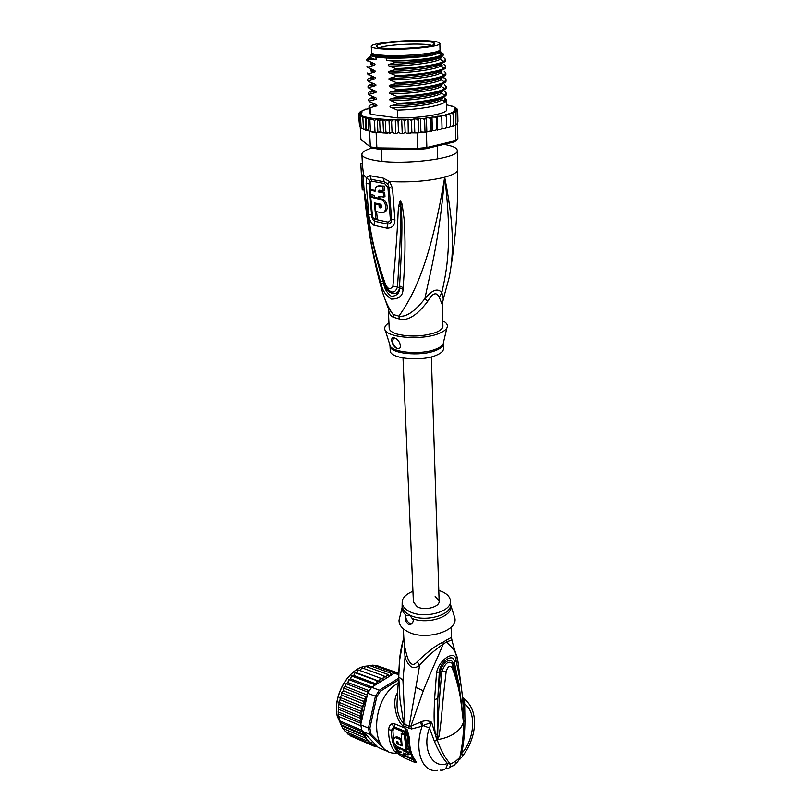 <?xml version="1.0" encoding="UTF-8"?>
<svg xmlns="http://www.w3.org/2000/svg" width="811" height="811" viewBox="0 0 811 811"><rect width="100%" height="100%" fill="white"/><g stroke="black" fill="none" stroke-linecap="round" stroke-linejoin="round"><path stroke-width="1.22" d="M380.835 48.812C400.746 50.708 442.218 46.795 439.846 43.348C439.532 42.375 436.724 41.614 431.411 41.097L429.384 40.925C409.271 39.242 369.502 42.953 371.286 46.47C371.529 47.373 374.043 48.092 378.828 48.619L380.835 48.812M439.846 43.52L440.008 49.562C442.38 53.141 400.989 57.115 381.119 55.118L379.122 54.925C374.347 54.367 371.833 53.617 371.58 52.674L371.58 52.512M376.426 46.034L376.486 46.339C377.125 50.708 437.18 47.839 434.686 43.561L434.341 43.115C430.54 39.344 378.828 41.696 376.588 45.74L376.426 46.034M379.71 47.596C387.141 44.392 423.849 42.801 431.523 45.355M443.211 299.452L449.142 277.565C453.085 257.949 455.356 231.094 444.692 177.193C429.658 269.293 410.619 299.259 398.931 316.158L399.306 318.997L393.568 317.324C390.638 316.189 388.875 313.259 388.287 308.525M442.319 304.48L442.512 301.398C443.647 300.445 443.414 297.525 441.792 292.649L439.298 297.262L442.34 304.956L442.907 325.9C443.019 328.354 440.525 330.594 435.446 332.601C422.663 336.636 409.819 337.112 396.914 334.031C392.088 332.51 389.523 330.614 389.209 328.343L389.189 328.009M439.298 297.262C437.808 294.383 436.136 293.298 434.28 294.008C432.496 294.545 430.286 297.008 427.661 301.398C417.047 315.479 407.598 321.338 399.306 318.997M364.038 189.865C366.805 222.68 372.198 253.985 380.207 283.779C383.289 296.583 387.587 306.811 393.112 314.475L393.568 317.324M443.972 144.368C452.305 145.818 456.735 147.774 457.262 150.248C460.79 158.327 402.722 165.708 375.037 160.375C366.744 158.895 362.365 156.969 361.899 154.577C361.736 152.286 365.051 150.106 371.833 148.038M383.268 178.116L389.635 181.532L392.524 188.233L394.916 219.913C394.916 225.286 392.301 228.043 387.06 228.185L373.962 225.276C371.012 223.329 369.269 219.669 368.752 214.297L366.126 183.205L366.785 177.295L369.928 175.673L383.268 178.116L384.191 181.755L387.658 183.783L389.209 187.655L391.591 219.315C391.642 222.366 390.253 223.948 387.425 224.059L374.591 221.251C372.918 220.166 371.904 218.088 371.58 215.027L369.005 183.803L369.421 180.356L371.225 179.343L371.874 181.157C370.739 181.086 370.211 182.049 370.282 184.026L366.126 183.205M369.928 175.673L371.225 179.343L384.191 181.755L384.657 183.56L387.922 187.392L390.324 219.051C390.365 220.967 389.462 221.961 387.607 222.032L374.905 219.264L373.729 218.139M362.193 189.176L362.284 189.936L364.088 189.865L363.075 175.054M380.44 281.599C368.447 237.025 368.194 222.011 366.45 211.184L365.041 194.082L368.346 216.709C370.749 228.327 371.134 243.553 385.387 284.134C387.8 289.345 390.304 290.014 392.909 286.141C399.286 212.705 397.299 214.479 398.83 206.004C399.417 202.334 400.016 200.722 400.624 201.158L402.134 204.21L404.091 218.919C404.659 229.462 406.24 245.409 403.168 287.631L403.026 289.334C402.885 295.833 398.992 299.087 391.358 299.087C385.742 295.457 382.285 290.247 380.988 283.455L380.44 281.599L383.137 281.62C369.765 237.694 369.4 222.549 367.312 211.752L365.082 194.366L369.106 222.741C370.647 232.372 373.445 245.378 377.5 261.74L384.455 283.769L385.387 284.134M380.988 283.455L383.674 283.455L383.137 281.62L383.765 283.434C386.056 293.957 398.667 297.667 399.417 287.601L399.549 285.969L399.468 287.662C399.711 292.953 397.015 295.863 391.389 296.38C387.1 293.166 384.526 288.858 383.674 283.455L384.302 283.333M365.072 196.779L365.082 194.407L365.589 197.975M365.903 199.344L365.589 197.955M384.526 283.951L387.171 288.503C391.825 293.694 395.261 293.166 397.481 286.922C402.509 212.441 399.559 214.844 400.36 206.258L400.786 201.219M392.909 286.141L397.481 286.922L403.026 289.334M398.83 206.004L400.36 206.258L400.624 201.158M402.134 204.21L400.969 204.382C400.32 211.195 404.294 207.687 399.549 285.969L403.168 287.631M362.385 163.558L360.844 163.619L361.017 167.573L361.919 175.095L363.531 175.034L362.466 165.099M427.661 301.398L424.954 298.59C432.243 289.78 437.859 287.804 441.792 292.649C446.861 270.742 452.589 241.759 444.692 177.193C438.65 245.672 428.978 276.916 424.954 298.59C414.826 311.495 406.149 317.354 398.931 316.158L393.112 314.475L387.84 307.237L382.792 292.974M442.776 320.781C445.655 322.251 447.206 323.924 447.398 325.779C447.52 328.627 444.631 331.223 438.731 333.564C421.112 340.914 384.221 337.376 384.738 328.627C384.576 326.62 385.975 324.704 388.945 322.879M390.253 350.453L390.263 350.798C389.858 358.624 421.142 361.848 436.125 355.34C441.164 353.261 443.637 350.94 443.526 348.385L443.404 343.854M394.339 337.893C400.827 339.748 402.54 350.585 397.096 348.497L397.005 348.477C392.189 346.946 389.341 335.866 394.308 337.883L394.339 337.893M398.941 348.436L397.116 348.436C392.889 345.628 391.754 342.07 393.73 337.761M371.195 197.032L371.002 194.468M370.668 189.886L370.282 184.026M375.047 190.615L371.661 189.622L370.232 189.997L370.526 194.316L374.418 195.431L374.55 197.337L378.463 198.158L378.321 196.242L383.562 197.032L383.279 192.673L378.038 191.903L379.335 190.22L383.167 190.747L382.914 186.429L379.092 185.901C376.355 185.81 375.017 187.615 375.067 191.315L370.232 189.997M383.167 190.747L384.586 190.372L384.343 186.054L378.473 185.861M383.562 197.032L384.982 196.647L384.698 192.298L379.436 191.538L379.73 190.281M378.463 198.158L379.852 197.783L379.761 196.495M383.35 212.269C389.128 212.147 388.094 200.773 382.163 199.192L372.168 196.779L370.739 197.154L372.614 217.733L375.858 218.788L374.388 202.872L380.531 204.169C382.326 205.872 382.356 207.119 380.623 207.9L379.203 207.646L378.97 204.808L375.067 203.966L375.726 211.489L381.028 212.614C387.364 213.901 387.303 201.422 380.764 199.567L370.739 197.154M381.657 207.454L380.592 207.261L380.359 204.433L375.067 203.966M375.858 218.788L377.247 218.392L376.588 211.701M375.888 203.743L375.848 203.226M380.359 204.433L378.97 204.808M380.592 207.261L379.203 207.646M384.343 186.054L382.914 186.429M379.436 191.538L378.038 191.903M384.698 192.298L383.279 192.673M362.284 189.936L361.919 175.095M437.261 51.458L437.768 52.127M438.69 50.89C439.004 52.056 435.923 53.212 429.475 54.357C417.31 56.537 394.268 57.51 382.153 56.354C375.817 55.766 372.756 54.884 372.979 53.719M373.993 54.864L374.449 54.155M440.89 52.117L440.951 54.347C441.042 55.574 437.778 56.79 431.138 57.986C417.513 60.136 402.692 60.967 386.685 60.501L392.26 61.007C407.639 61.018 421.203 60.065 432.952 58.149C437.97 57.246 441.214 56.324 442.684 55.351C443.982 54.438 443.556 53.617 441.417 52.897L440.91 52.766M439.886 51.032L440.89 51.945L440.191 52.968L431.067 55.543C417.422 57.662 402.591 58.504 386.573 58.047L386.685 60.501M441.539 56.618L440.17 59.315L441.437 56.669C438.629 60.46 409.879 64.302 389.26 64.312L394.643 62.751C409.798 62.325 422.754 61.058 433.51 58.96C438.518 57.905 441.701 56.821 443.039 55.716L443.191 53.84M358.726 114.016L359.81 112.668L361.635 112.922L359.678 113.337L358.472 114.919L359.76 113.793L361.199 113.986L360.084 114.351L359.091 116.014L359.395 115.243L361.594 115.04L360.56 117.048L361.473 116.044L362.912 116.044L362.872 118.001L365.132 117.027L365.984 118.872L368.224 118.102L369.867 119.633L372.3 119.44L374.449 120.271L377.277 119.349L377.896 132.335L375.047 132.396L377.095 132.538M417.118 132.903L413.225 132.872L417.118 132.903L417.655 148.403L376.872 147.896L370.353 146.852L360.915 139.543L360.277 127.672M456.887 139.786L454.677 141.783L426.16 148.687L417.746 149.477L377.571 148.96L376.872 147.896L376.122 132.528M374.449 120.271L375.047 132.396L372.675 132.081L370.475 131.717L369.867 119.633M377.571 148.96L371.62 147.997L360.915 139.543M453.39 125.857L455.478 125.381L457.566 123.647L457.87 138.742L454.677 141.783M455.478 125.381L455.792 140.556L426.86 147.541L417.655 148.403L417.746 149.477M426.16 148.687L426.86 147.541L426.383 132.061L429.181 131.423L426.819 131.341L425.015 132.213L426.383 132.061M425.157 118.376L420.473 118.386L420.919 131.96L418.557 132.801L425.015 132.213L424.629 119.977L425.157 118.376L426.393 117.788L426.819 131.341M368.224 118.102L368.883 130.997L375.047 132.396M369.573 131.554L370.353 146.852L371.62 147.997M411.42 132.852L412.393 132.862M413.225 132.872L411.856 131.879L410.589 133.045L406.514 133.217L405.145 132.152L403.746 133.288L400.33 133.349L398.495 132.254L396.812 133.359L394.481 133.339L392.037 132.203L389.868 133.227L385.884 131.98L383.542 132.933L380.166 131.595L377.896 132.335M382.731 132.842L377.074 132.173M369.34 131.382L370.475 131.717M369.329 131.017L366.258 130.348M442.025 128.473L444.833 128.696L446.608 127.266L446.344 116.49L445.675 114.371L448.97 114.209L450.227 115.415L448.959 113.337L451.605 113.094L453.349 114.28L452.893 112.891L451.514 112.283L454.809 112.06L455.66 113.134L455.194 111.877L453.288 111.208L455.6 110.874L457.12 111.979L455.985 110.448L454.272 110.144L456.36 109.769L457.728 110.843L456.431 109.353L454.454 109.1L456.279 108.694L457.485 110.063M432.202 130.723L431.634 131.139L431.117 130.135L429.181 131.423M430.631 131.088L431.27 130.936M453.552 125.401L455.904 125.117L455.66 113.134M455.883 124.134L457.363 123.911L457.12 111.979M457.728 110.843L457.941 121.407L457.333 122.643M457.282 109.079L454.464 108.066L456.35 108.329M455.873 107.711L454.424 107.153M453.967 106.809L446.597 104.761M441.762 117.504L442.036 128.32L440.261 129.699L437.474 129.76L437.109 116.247L440.343 116.216L441.762 117.504L441.701 115.344L444.499 115.223L446.344 116.49M432.364 130.612L431.969 117.068L435.112 117.108L436.541 118.436L437.109 116.247M426.393 117.788L429.394 117.889L430.803 119.268L431.969 117.068M423.281 118.558L424.629 119.977M377.277 119.349L379.66 120.768L382.924 119.481L385.397 121.133L389.27 119.663L391.571 121.336L393.436 119.825L395.271 119.633L396.589 119.835L398.049 121.376L399.448 119.825L401.678 119.481L403.483 119.754L404.719 121.255L405.753 119.683L408.045 119.176L410.336 119.501L411.461 120.981L412.343 119.389L414.32 118.852L416.884 119.095L418.141 120.545L418.851 118.953L420.473 118.386M367.657 108.846L368.427 108.218M367.951 108.36L368.518 108.765L364.889 109.363M364.321 109.941L362.223 110.458M361.686 111.097L360.246 111.624M359.8 112.313L360.702 111.563L362.233 111.877L358.888 113.084M358.472 114.919L359.668 126.607M445.776 128.452L446.608 127.266M446.597 127.763L448.736 127.611L450.48 126.151L450.227 115.415M448.98 114.016L449.872 113.945M449.811 127.256L450.48 126.151M450.45 126.617L451.909 126.475L453.582 124.985L453.349 114.28M452.994 126.07L453.582 124.985M437.474 129.76L437.109 130.287L436.845 129.284L436.541 118.436M436.845 129.284L435.112 130.622L432.709 130.612M361.686 128.614L361.128 127.672L363.49 129.324M431.117 130.135L430.803 119.268M446.496 100.118L446.719 109.455C448.26 113.55 421.902 118.254 397.684 117.96L370.414 114.28L369.34 112.729M372.472 118.345L372.502 118.933M368.093 118.102L368.072 117.585M368.975 117.757L369.005 118.538M362.862 116.51L364.626 116.713M366.096 117.129L366.166 118.507M361.199 128.118L359.668 126.587L359.091 116.014M361.128 127.672L360.56 117.048M388.54 119.633L373.131 118.436L362.943 116.541M365.132 117.027L365.832 130.307L363.429 128.675L364.22 129.669M363.429 128.675L362.872 118.001M368.883 130.997L366.542 129.578L365.832 130.307M366.542 129.578L365.984 118.872M425.015 132.213L420.919 131.96M418.557 132.801L418.141 120.545M414.32 118.852L414.796 132.436M411.856 131.879L411.461 120.981M408.045 119.176L408.298 132.822M401.678 119.481L402.215 133.065M405.145 132.152L404.719 121.255M398.495 132.254L398.049 121.376M395.271 119.633L395.839 133.217M392.037 132.203L391.571 121.336M388.966 119.622L389.564 133.176M385.884 131.98L385.397 121.133M382.924 119.481L383.542 132.933M380.166 131.595L379.66 120.768M441.894 59.132L440.393 59.467M442.36 65.823L440.566 66.218M444.945 101.77L444.844 97.949L446.486 99.824L445.209 101.943C440.454 105.977 417.351 109.698 397.37 110.073L391.115 107.397C389.645 106.717 389.625 106.15 391.044 105.704L397.116 104.112L397.086 103.25L390.821 100.584C389.351 99.905 389.331 99.337 390.75 98.881L396.843 97.259L396.802 96.377L390.527 93.741C389.057 93.072 389.027 92.505 390.456 92.028L396.559 90.366L396.528 89.484L390.233 86.868C388.753 86.169 388.733 85.591 390.162 85.145L396.275 83.442L396.244 82.56L389.939 79.965C388.459 79.306 388.428 78.728 389.858 78.231L395.991 76.477L395.961 75.595L389.635 73.02C388.155 72.372 388.134 71.794 389.564 71.287L395.707 69.493L395.667 68.6L389.341 66.056C387.84 65.387 387.82 64.809 389.26 64.312M443.86 57.723L445.513 59.315L443.566 61.514C437.697 64.86 415.465 67.992 395.667 68.6M395.707 69.493C420.26 68.813 447.155 64.069 445.533 60.186L445.523 59.568M395.991 76.477C420.443 75.839 447.196 71.054 445.695 67.009L445.685 66.401M444.033 64.505L445.675 66.147L443.86 68.337C438.254 71.784 415.627 75.038 395.961 75.595M444.357 77.968L445.999 79.711L444.418 81.881C439.227 85.53 416.509 88.997 396.528 89.484M396.559 90.366C420.818 89.828 447.611 84.82 446.02 80.563L446.009 79.975M444.681 91.319L446.324 93.153L444.955 95.292C440.069 99.165 417.32 102.815 397.086 103.25M397.116 104.112C421.233 103.686 447.996 98.455 446.344 94.005L446.334 93.437M444.195 71.246L445.837 72.939L444.134 75.129C438.558 78.728 416.043 82.023 396.244 82.56M396.275 83.442C420.889 82.834 447.449 77.917 445.857 73.801L445.847 73.213M396.843 97.259C421.365 96.732 447.702 91.663 446.182 87.304L446.172 86.726M444.519 84.658L446.162 86.442L444.681 88.602C439.511 92.424 416.682 95.921 396.802 96.377M397.684 117.96L397.37 110.073M369.775 58.483L368.174 59.01M366.684 60.126L373.881 63.542L370.343 62.234M367.373 73.74L374.54 77.298L371.083 75.991M441.883 63.167C440.545 67.161 410.913 71.358 389.564 71.287M367.028 66.948L374.216 70.435L370.708 69.128M441.995 70.101C440.292 74.186 410.964 78.373 389.858 78.231M367.738 61.058L366.673 59.821L369.279 57.753M368.427 74.774L368.387 73.902L367.342 73.041L367.383 73.902M370.88 70.962L373.739 70.283M368.082 67.931L368.042 67.06L366.998 66.238L367.038 67.1M370.627 64.221L373.79 63.511M367.718 80.502L368.772 81.587L367.687 79.813C367.545 78.89 369.552 77.957 373.719 77.025M372.391 78.191L370.424 78.768M368.052 87.233L369.106 88.358L368.022 86.564C367.91 85.611 369.816 84.668 373.719 83.736M372.563 84.881L370.627 85.479M368.397 93.934L369.451 95.11L368.366 93.275C368.235 92.322 370.029 91.369 373.749 90.416M369.106 88.358L375.199 90.933L370.83 92.16M375.158 97.573L371.032 98.82M368.731 100.605L369.786 101.821L368.701 99.956C368.579 98.993 370.282 98.03 373.8 97.077M370.414 114.28L370.08 107.66L369.035 106.606C368.914 105.633 370.526 104.66 373.871 103.696M370.941 56.263C368.741 57.267 368.741 58.199 370.921 59.061L369.228 59.203C366.876 58.858 366.836 58.392 369.117 57.804M373.881 63.542C375.341 64.201 375.371 64.779 373.983 65.255L373.962 65.265C370.171 64.596 369.431 63.775 371.732 62.792M370.84 62.447C370.049 63.197 371.093 64.14 373.983 65.265L368.042 67.06M374.216 70.435C375.675 71.104 375.706 71.682 374.297 72.149C370.597 71.469 369.806 70.618 371.914 69.624M371.164 69.32C370.394 70.03 371.438 70.973 374.297 72.149L368.387 73.902M443.566 61.514L440.16 59.315C434.24 62.863 408.065 66.046 389.341 66.056M441.701 63.43L440.454 66.147C434.726 69.807 408.44 73.071 389.635 73.02M441.894 70.243L440.718 72.949C435.183 76.721 408.805 80.076 389.939 79.965M374.54 77.298C376 77.978 376.03 78.545 374.621 79.012L374.51 78.991C370.992 78.282 370.191 77.42 372.117 76.427M374.621 79.012L368.721 80.715M386.573 58.047L375.939 57.094L376.051 59.527L370.921 59.061M376.051 59.527C372.857 58.98 371.174 58.311 371.002 57.53L370.992 57.358M394.643 62.751L392.26 61.007M370.13 59.304L367.728 60.825M368.772 81.587L374.875 84.131C376.334 84.81 376.355 85.378 374.956 85.834L369.066 87.497M371.844 89.646L375.199 90.933C376.649 91.623 376.679 92.18 375.28 92.626L369.4 94.248M369.451 95.11L375.523 97.705C376.973 98.395 377.003 98.952 375.605 99.388L369.745 100.969M369.786 101.821L375.848 104.447C377.297 105.136 377.328 105.694 375.929 106.119L370.08 107.66M374.956 85.834L374.692 85.784C371.377 85.054 370.586 84.192 372.32 83.198M375.28 92.626L374.875 92.535C371.762 91.805 370.982 90.933 372.543 89.94M375.605 99.388L375.067 99.266C372.127 98.516 371.367 97.644 372.766 96.651M442.086 77.025L440.981 79.721C435.619 83.604 409.16 87.041 390.233 86.868M442.319 83.827L441.255 86.453C436.085 90.447 409.525 93.975 390.527 93.741M442.553 90.619L441.519 93.143C436.551 97.259 409.9 100.878 390.821 100.584M375.929 106.119L375.25 105.957C372.502 105.197 371.752 104.325 372.999 103.342M442.765 97.371L441.782 99.804C437.007 104.041 410.265 107.751 391.115 107.397M442.198 83.878C439.805 88.125 411.086 92.292 390.456 92.028M441.519 93.143L442.299 90.72C439.582 95.049 411.157 99.195 390.75 98.881M442.38 97.543C439.359 101.943 411.228 106.069 391.044 105.704M374.875 84.131L371.458 82.834M375.523 97.705L372.249 96.428M375.848 104.447L372.644 103.19M442.107 77.004C440.049 81.171 411.025 85.348 390.162 85.145M375.939 57.094L371.955 56.06L370.88 55.128L371.803 53.952M372.148 53.323L372.867 54.955C377.967 57.855 413.255 57.571 430.317 54.428L439.187 51.934L439.501 50.424M403.016 357.975L413.407 602.218L417.229 606.77C424.852 611.028 440.089 606.993 439.126 601.042C440.089 606.993 424.852 611.028 417.229 606.77L413.397 601.955M431.34 356.891L439.126 601.042L435.162 596.389M380.035 743.079L371.012 733.955L369.684 734.411L368.447 728.096L360.773 724.872L360.966 723.351L359.861 720.928L361.098 718.617L338.4 709.209L338.501 715.555L339.708 720.867L361.767 730.245L378.24 747.458L385.904 750.783L386.634 750.347M338.4 709.209L338.542 707.233L359.972 716.083L361.655 713.781L360.581 711.125L362.841 708.966L361.676 706.148L364.433 704.293L363.227 701.251L366.258 699.792L365.214 696.507L367.079 696.112L361.331 722.327L361.615 713.883M361.655 713.781L338.907 704.465L338.542 707.233M360.773 724.872L361.767 730.245M387.688 750.976L385.904 750.783L369.684 734.411L362.02 731.147M398.242 673.383L394.45 673.181L371.631 687.262L367.707 693.233L375.422 696.233L368.447 728.096L369.887 728.187L376.76 696.761L375.422 696.233L379.345 690.212L380.349 691.256L397.735 680.409M371.012 733.955L369.887 728.187M371.631 687.262L379.345 690.212L397.846 678.695M376.76 696.761L380.349 691.256M398.15 674.519L394.45 673.181M367.707 693.233L367.079 696.112M360.925 723.696L361.331 722.327M361.97 667.828L360.023 670.565L358.28 670.008L356.718 672.846L354.894 672.633L378.311 681.21L379.599 681.422L380.106 678.037L382.924 679.071L383.694 675.827L386.34 677.266L387.334 674.235L389.777 676.05L390.973 673.252L392.392 674.438M376.639 680.804L377.003 682.386L378.311 681.21M355.066 672.714L353.748 675.441L352.339 675.35L373.891 683.511L376.618 684.089L377.003 682.386M373.739 685.954L373.364 684.099L351.477 675.968L350.595 678.878L348.791 679.598L370.992 688.113M376.78 745.988L375.027 746.566M371.904 745.218L374.976 746.556L374.905 744.133L371.833 745.197L371.965 742.764L368.964 743.221L369.137 741.011L366.41 740.666L366.613 738.598L363.338 732.475M361.098 718.617L359.972 716.083M338.836 716.569L360.905 725.865M339.708 720.867L341.056 724.821L362.446 733.975L362.547 732.009L340.103 722.439M362.547 732.009L362.233 731.461M341.056 724.821L342.84 728.359L364.22 737.564L364.423 735.587L341.776 725.886M364.423 735.587L362.446 733.975M338.44 711.997L359.861 720.928M360.966 723.351L338.41 713.893M364.22 737.564L366.4 738.517M367.312 695.037L345.506 686.511L344.138 687.241L343.712 688.052L365.214 696.507M343.712 688.052L343.469 690.769L341.745 692.695L363.227 701.251M366.258 699.792L343.469 690.769M378.95 666.328L398.262 673.059M374.966 665.821L376.355 665.385L398.242 673.302M371.164 666.044L372.918 665.071L395.21 673.16M369.147 665.365L390.973 673.252M369.34 665.385L367.383 666.926M365.497 666.307L387.334 674.235M365.72 666.318L363.652 668.446M362.091 667.869L383.694 675.827M360.023 670.565L382.924 679.071M358.513 670.008L380.106 678.037M379.599 681.422L356.718 672.846M376.618 684.089L353.748 675.441M371.965 687.049L350.595 678.878M348.791 679.598L347.899 682.527L346.074 683.663L368.255 692.28M369.187 690.759L347.899 682.527M346.074 683.663L345.506 686.511M376.203 746.363L377.865 747.073M362.841 708.966L340.073 699.741L339.13 702.377L360.581 711.125M339.13 702.377L338.907 704.465M342.84 728.359L343.925 728.836L345.03 731.421L366.41 740.666M366.613 738.598L343.925 728.836M346.632 732.11L347.584 733.945L368.964 743.221M349.713 734.867L350.453 735.912L371.833 745.197M341.745 692.695L341.654 695.169L340.204 697.49L361.676 706.148M364.433 704.293L341.654 695.169M340.204 697.49L340.073 699.741M404.365 735.08L405.52 734.31L402.307 732.982L401.151 733.752L404.365 735.08L406.21 750.52L397.562 746.789C393.031 742.835 392.23 739.754 395.17 737.564L396.285 736.824L394.886 737.604M401.151 733.752L402.104 745.988L397.147 743.869L396.457 741.224L397.877 741.741L398.242 743.758L401.425 745.106L400.654 739.571L395.17 737.564M408.004 751.574L409.241 754.139L408.095 754.929L406.879 752.334L408.004 751.574L404.263 749.972L403.138 750.733L402.682 749.536L399.499 748.188L399.955 749.374L396.265 747.803L397.481 750.378L401.171 751.959L400.735 752.588L401.283 752.213M398.84 750.956L398.1 751.452L400.735 752.588M398.1 751.452L399.691 753.764L402.327 754.899L403.412 755.213L403.574 752.993L408.095 754.929M403.138 750.733L406.879 752.334M438.781 590.357L442.867 591.939C447.54 594.27 450.044 597.21 450.399 600.748C452.234 611.869 423.484 619.472 409.231 611.393C404.871 609.081 402.509 606.263 402.165 602.938C402.094 598.092 405.693 594.21 412.941 591.27M405.52 734.31L407.315 749.769L406.21 750.52M397.086 741.416L398.1 743.028M401.121 738.557L396.285 736.824M399.711 748.036L397.39 747.043L396.265 747.803M404.142 754.727L405.318 753.733M412.961 757.646L413.367 758.64L412.576 758.66L404.06 754.99M399.509 753.531L397.086 751.351C393.153 745.988 391.287 738.963 391.49 730.275L392.909 730.589L394.197 728.41L394.998 728.45L405.642 732.83L407.386 736.581C407.173 745.258 408.997 752.263 412.87 757.596M405.753 615.995L409.383 614.86L413.306 619.908C413.113 622.635 411.937 624.186 409.778 624.551L408.237 624.206C405.885 622.402 405.054 619.665 405.753 615.995C405.774 619.097 407.112 621.54 409.758 623.314L411.177 623.73L409.778 624.551M411.795 623.669L411.177 623.73M439.025 736.256C442.471 713.842 441.488 709.463 446.192 671.437L441.934 671.488C439.491 694.652 438.072 716.204 437.666 736.155L439.025 736.256L437.17 739.764C440.464 749.709 444.884 757.839 450.46 764.144L455.681 761.215L459.817 757.474C462.463 745.421 463.71 733.479 463.547 721.658L463.213 718.708M463.517 721.79L460.384 694.804L452.609 664.584M437.666 736.155L437.311 739.541L437.666 736.155M446.192 671.437C447.844 666.378 449.781 665.142 452.021 667.706L452.771 665.05L451.92 663.236C448.382 660.559 445.057 663.317 441.934 671.488L440.343 671.538L437.798 698.656L439.298 671.954C440.059 661.056 454.474 652.024 454.353 662.364L459.036 684.93L453.096 663.418C451.859 657.224 442.958 660.732 440.343 671.538L436.541 672.664C439.146 658.978 455.833 649.185 456.025 660.266L452.67 664.716M463.142 719.762L460.587 698.9C459.614 692.807 456.978 679.486 452.021 667.706M437.362 739.754L437.088 738.182L437.17 739.764L436.43 738.436L437.088 738.182L437.798 698.656L434.564 699.528L436.541 672.664M414.34 759.654L413.042 759.745L400.218 753.987M405.642 732.83L405.459 731.492L406.666 732.434L408.085 737.138L410.305 752.253L416.55 762.533L414.147 759.431M402.327 754.899L403.645 757.565L394.41 751.26C390.365 745.765 388.439 738.557 388.641 729.636L391.49 730.275L393.517 727.041L394.815 727.132L405.459 731.492L405.206 728.166L407.284 729.87L409.494 738.274L407.386 736.581M399.823 616.948L399.022 620.202C398.911 624.582 401.627 628.302 407.183 631.374C424.366 641.43 458.884 631.222 454.738 617.678L454.069 615.62M463.223 718.86L463.517 721.435M462.726 698.048L463 701.201L464.683 704.181L464.926 720.543C464.906 731.583 463.841 742.491 461.733 753.287L457.83 761.671L455.113 764.144M463.142 716.245L463.568 715.332C462.959 701.069 462.696 697.004 460.658 682.639L459.036 684.93L463.446 720.127L463 701.201L463.628 698.383L464.531 699.204L464.683 704.181C476.929 711.723 474.394 740.037 461.733 753.287C462.706 755.436 462.655 756.754 461.55 757.251L459.604 759.583M388.641 729.636C388.945 726.463 390.142 724.497 392.24 723.736L394.551 723.828L394.998 728.45M412.576 758.66L414.309 762.188L416.55 762.533M437.241 739.48L434.463 741.457C438.204 750.601 442.512 757.93 447.408 763.455L450.46 764.144C450.287 767.297 448.99 768.787 446.547 768.615M434.463 741.457L429.424 727.954C421.467 749.658 433.074 769.517 447.408 763.455C446.861 768.443 444.469 770.663 440.251 770.126M397.552 683.541C370.313 698.737 369.471 755.457 396.194 753.105M397.167 693.446C391.591 701.495 396.853 722.358 403.26 725.957L403.797 723.848C399.519 718.972 397.278 712.839 397.055 705.458L397.045 703.167M403.26 725.957L411.471 728.957L422.105 726.281C413.762 750.043 422.227 773.258 437.484 770.328M411.471 728.957L410.913 726.149L408.876 726.2L403.797 723.848L399.985 699.518L398.769 676.911L399.438 661.137L397.045 702.975M403.523 638.835C401.293 646.752 399.935 654.193 399.438 661.137L403.756 636.605M403.878 639.18L403.929 640.315C404.162 644.481 405.216 649.763 407.092 656.19L405.044 657.265L403.766 636.899M463.598 719.823L463.557 721.526L464.926 720.543M436.43 738.436L435.335 734.634C433.571 719.316 434.057 713.812 434.564 699.528M436.957 734.158L435.335 734.634L431.634 722.246L429.424 727.954L422.957 725.592L431.634 722.246C428.461 720.584 425.096 720.381 421.517 721.638L422.957 725.592L422.105 726.281L420.28 722.266L421.517 721.638M458.205 662.871L457.81 660.712C457.151 654.021 453.359 647.807 446.445 642.069L446.232 640.234L451.392 637.385L452.203 641.258M407.092 656.19C409.748 664.756 413.113 666.612 417.209 661.735C428.137 651.314 436.754 644.796 443.049 642.19L443.242 644.046L446.445 642.069C449.618 640.599 451.463 640.143 451.97 640.69L457.81 660.712L462.909 699.66M464.541 699.214L463.628 698.504M417.209 661.735L419.642 665.284L408.815 728.501M405.135 727.102L402.945 680.277L405.044 657.265C408.683 667.352 413.539 670.028 419.642 665.284C426.17 657.549 434.037 650.463 443.242 644.046C435.406 662.699 430.083 673.465 423.312 690.729L410.913 726.149L420.28 722.266M456.025 660.266L460.658 682.639M463.618 698.383L462.746 697.673M374.905 219.264L373.962 225.276M387.607 222.032L387.06 228.185M385.174 330.016L389.797 344.604C389.493 352.309 420.585 355.512 435.801 349.156L436.065 349.054C441.123 346.996 443.617 344.695 443.536 342.161L446.871 328.009M390.02 345.689L390.04 345.912C389.635 353.606 420.574 356.83 435.71 350.494L435.983 350.393C441.032 348.325 443.495 346.023 443.394 343.489L443.384 343.388M384.657 183.56L371.874 181.157M387.658 183.783L389.635 181.532C410.224 182.556 428.573 181.106 444.692 177.193C453.491 174.76 457.82 172.165 457.657 169.418L457.262 150.633M387.922 187.392L392.524 188.233M363.531 175.034L369.421 180.356M368.752 214.297L372.34 215.138M381.342 198.979L379.953 199.354M381.464 207.667L380.623 207.9M380.491 185.537L379.092 185.901M390.324 219.051L394.916 219.913M439.907 116.186L441.711 115.831M434.726 117.078L436.744 116.754M429.049 117.859L431.239 117.575M422.967 118.518L425.299 118.284M416.611 119.055L419.034 118.872M410.092 119.44L412.556 119.308M403.209 119.693L405.997 119.612M396.255 119.775L399.793 119.754M389.27 119.663L393.913 119.754M444.499 115.223L446.06 114.838M448.422 114.179L449.71 113.783M451.605 113.094L452.609 112.678M454.018 111.989L454.707 111.563M455.437 107.711L454.626 107.174M453.947 106.829L452.234 106.15M365.913 108.998L364.808 109.394M363.206 110.063L362.385 110.468M361.24 111.158L360.702 111.563M360.084 114.351L360.662 114.909M361.199 115.284L362.629 116.003M387.84 133.146L384.1 132.933M442.208 76.964L445.34 78.637M368.153 665.943L366.39 666.105C349.156 667.565 332.5 695.838 337.356 716.265L342.272 727.467M366.045 698.089L366.947 696.183M390.831 674.61L392.311 674.336M387.283 675.695L388.773 675.157M383.735 677.378L385.225 676.597M380.268 679.648L381.717 678.625M373.78 685.771L375.463 683.906M373.364 684.099L373.891 683.511M352.339 675.35L351.812 675.918M376.659 746.09L375.321 745.664M368.387 740.99L366.663 738.882M370.769 743.15L369.309 741.913M373.547 744.893L372.239 744.163M364.159 702.863L364.92 700.755M362.659 708.044L363.358 705.377M361.635 713.69L362.264 709.838M343.114 728.481L344.067 729.484L343.073 728.471M367.849 666.297L367.048 666.348M362.629 732.779L363.379 732.515M398.171 743.403L397.329 743.961M397.522 737.047L396.417 737.787M402.307 605.888L402.327 606.375C402.672 609.71 405.024 612.538 409.383 614.86L409.636 614.991C423.981 622.909 452.305 615.265 450.49 604.185L450.409 601.265M392.909 730.589L393.436 739.003M394.653 744.001L396.518 748.401M397.795 750.51L398.353 751.29M450.51 604.54L450.744 605.452C453.886 616.076 428.35 624.987 412.312 618.55M406.666 615.63C403.523 613.268 401.992 610.612 402.094 607.662L402.317 606.192M437.393 739.419L437.646 739.602C444.428 738.527 450.186 736.368 454.93 733.134C459.584 729.859 462.432 726.098 463.476 721.861L463.497 721.486M413.367 758.64L413.955 759.177M406.402 733.418L407.284 729.87M394.197 728.41L392.24 723.736M394.41 751.26L398.272 751.341M455.681 761.215C455.731 763.952 454.667 765.523 452.508 765.949L449.446 767.551M409.494 738.274C409.261 747.347 411.167 754.666 415.202 760.231M394.551 723.828L405.206 728.166M414.309 762.188L403.645 757.565M402.945 680.277L398.769 676.911M443.049 642.19L446.232 640.234M415.506 687.292L423.312 690.729M371.286 46.47L371.58 52.674M374.459 54.165L374.5 55.067M437.251 51.458L437.271 52.37M381.961 161.308L381.383 149.011M437.727 158.997L437.372 145.97M433.581 44.646L434.341 43.115M377.318 46.937L376.588 45.74M362.588 167.309L361.899 154.577M457.657 169.418C458.266 202.588 456.117 234.561 451.23 265.309M388.266 308.494L389.209 328.343M390.263 350.798L389.979 345.364M380.764 199.567L382.163 199.192M361.017 167.573L362.213 189.581M387.861 119.693L372.888 118.538L365.285 117.179M441.721 115.953L440.343 116.216M436.693 116.855L435.112 117.108M431.138 117.666L429.394 117.889M418.851 118.953L416.884 119.095M412.343 119.389L410.336 119.501M405.753 119.683L403.483 119.754M399.448 119.825L396.589 119.835M393.436 119.825L389.736 119.754M444.986 115.243L446.131 114.969M452.254 113.134L452.893 112.891M360.794 115.791L361.473 116.044M441.894 59.122L440.961 59.832M367.677 79.813L367.728 80.674M368.022 86.564L368.062 87.416M368.366 93.275L368.407 94.127M368.701 99.956L368.741 100.807M369.035 106.606L369.36 112.972M443.86 68.337L440.454 66.147L441.61 63.532M444.134 75.139L440.718 72.949L441.782 70.375M371.499 76.173C370.789 76.852 371.793 77.785 374.51 78.991L374.429 79.052M372.158 89.778L374.581 92.768M372.492 96.539C371.874 97.158 372.746 98.07 375.098 99.266L374.652 99.581M444.418 81.891L441.002 79.711C442.056 78.343 442.38 77.491 441.954 77.187M444.681 88.612L441.265 86.442M444.955 95.292L441.539 93.133M375.25 105.957L374.723 106.353M445.209 101.943L441.792 99.794L442.482 97.502M441.255 86.453L442.127 83.969M371.833 82.996C371.266 83.908 372.229 84.841 374.723 85.784M375.28 105.957C373.08 104.751 372.259 103.849 372.827 103.261M369.228 59.203L368.123 60.561M371.002 57.53L370.88 55.128M372.867 54.955L371.955 56.06M439.187 51.934L440.191 52.968M342.303 727.548L337.244 716.143C332.378 695.686 349.095 667.463 366.39 666.105L367.657 666.571M339.657 721.263L338.501 715.555M338.248 712.605L338.197 711.196M338.268 707.648L338.339 706.574M352.146 675.259L351.477 675.968M340.934 724.862L340.681 724.253M340.032 697.125L339.88 697.673M338.947 701.88L338.816 702.681M399.022 620.202L402.094 607.662L402.165 602.938M450.5 604.469L454.738 617.678M403.858 638.896L403.391 628.849M462.767 697.926L464.531 699.204C479.879 711.399 476.31 738.791 462.392 756.268M451.119 627.197L451.392 637.294"/></g></svg>
